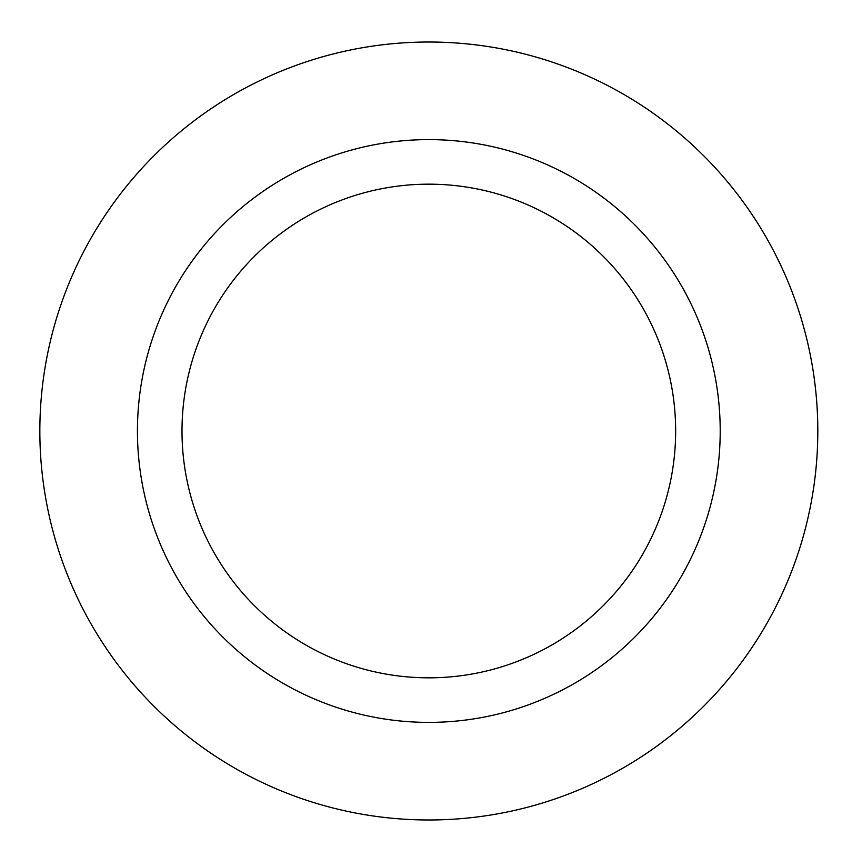 <?xml version="1.0" encoding="UTF-8"?>
<svg xmlns="http://www.w3.org/2000/svg" width="862" height="862" viewBox="0 0 862 862"><rect width="100%" height="100%" fill="white"/><g stroke="black" fill="none" stroke-linecap="round" stroke-linejoin="round"><path stroke-width="1.29" d="M675.657 431A246.834 246.834 0 0 1 305.417 644.765A246.834 246.834 0 0 1 305.417 217.235A246.834 246.834 0 0 1 675.657 431M817.812 431A388.988 388.988 0 0 1 234.335 767.87A388.988 388.988 0 0 1 234.335 94.13A388.988 388.988 0 0 1 817.812 431M720.212 431A291.388 291.388 0 0 1 283.135 683.351A291.388 291.388 0 0 1 283.135 178.649A291.388 291.388 0 0 1 720.212 431"/></g></svg>
